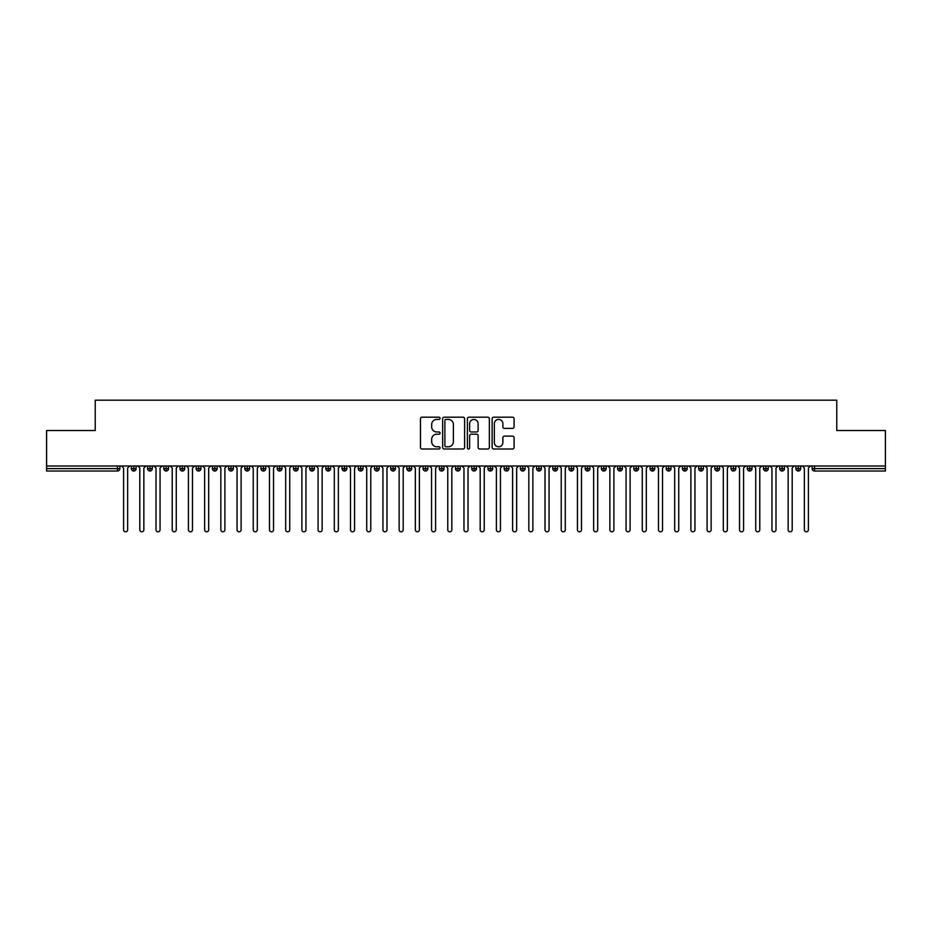 <?xml version="1.0" encoding="UTF-8"?>
<svg xmlns="http://www.w3.org/2000/svg" width="932" height="932" viewBox="0 0 932 932"><rect width="100%" height="100%" fill="white"/><g stroke="black" fill="none" stroke-linecap="round" stroke-linejoin="round"><path stroke-width="1.4" d="M440.067 418.305A1.118 1.118 0 0 0 438.949 417.187L422.045 417.187A1.596 1.596 0 0 0 420.46 418.783L420.46 447.418A1.596 1.596 0 0 0 422.045 449.003L438.949 449.003A1.118 1.118 0 0 0 440.067 447.896A1.118 1.118 0 0 0 438.949 446.778L436.77 446.778A5.091 5.091 0 0 1 431.679 441.686L431.679 439.298A5.091 5.091 0 0 1 436.77 434.207L438.949 434.207A1.118 1.118 0 0 0 440.067 433.1A1.118 1.118 0 0 0 438.949 431.982L436.77 431.982A5.091 5.091 0 0 1 431.679 426.891L431.679 424.503A5.091 5.091 0 0 1 436.77 419.412L438.949 419.412A1.118 1.118 0 0 0 440.067 418.305M512.495 428.405A1.596 1.596 0 0 0 514.091 426.809L514.091 418.783A1.596 1.596 0 0 0 512.495 417.187L493.727 417.187A1.596 1.596 0 0 0 492.131 418.783L492.131 447.418A1.596 1.596 0 0 0 493.727 449.003L512.495 449.003A1.596 1.596 0 0 0 514.091 447.418L514.091 437.714A1.596 1.596 0 0 0 512.495 436.118L504.457 436.118A1.596 1.596 0 0 0 502.872 437.714L502.872 442.525A4.252 4.252 0 0 1 498.62 446.778A4.252 4.252 0 0 1 494.356 442.525L494.356 423.664A4.252 4.252 0 0 1 498.62 419.412A4.252 4.252 0 0 1 502.872 423.664L502.872 426.809A1.596 1.596 0 0 0 504.457 428.405L512.495 428.405M46.6 466L885.4 466L885.4 430.502L836.773 430.502L836.773 400.189L95.227 400.189L95.227 430.502L46.6 430.502L46.6 468.598L117.467 468.598L117.467 466M464.614 418.783A1.596 1.596 0 0 0 463.018 417.187L444.238 417.187A1.596 1.596 0 0 0 442.653 418.783L442.653 447.418A1.596 1.596 0 0 0 444.238 449.003L463.018 449.003A1.596 1.596 0 0 0 464.614 447.418L464.614 418.783M468.982 417.187L487.762 417.187A1.596 1.596 0 0 1 489.347 418.783L489.347 447.418A1.596 1.596 0 0 1 487.762 449.003L479.724 449.003A1.596 1.596 0 0 1 478.128 447.418L478.128 435.803A1.596 1.596 0 0 0 476.543 434.207L471.208 434.207A1.596 1.596 0 0 0 469.623 435.803L469.623 447.896A1.118 1.118 0 0 1 468.505 449.003A1.118 1.118 0 0 1 467.386 447.896L467.386 418.783A1.596 1.596 0 0 1 468.982 417.187M119.902 468.598L117.467 468.598L117.467 471.021A2.435 2.435 0 0 0 119.902 468.598L119.902 466L119.902 468.598A2.435 2.435 0 0 1 117.467 471.021L46.6 471.021L46.6 468.598M885.4 466L885.4 471.021L814.533 471.021A2.435 2.435 0 0 1 812.098 468.598L812.098 466M133.765 466L133.765 471.021A2.435 2.435 0 0 1 131.33 468.598L131.33 466L131.33 468.598A2.435 2.435 0 0 0 133.765 471.021A2.435 2.435 0 0 0 136.107 468.598L136.107 466M149.97 466L149.97 471.021A2.435 2.435 0 0 1 147.536 468.598L147.536 466L147.536 468.598A2.435 2.435 0 0 0 149.97 471.021A2.435 2.435 0 0 0 152.324 468.598L152.324 466M166.176 466L166.176 471.021A2.435 2.435 0 0 1 163.752 468.598L163.752 466L163.752 468.598A2.435 2.435 0 0 0 166.176 471.021A2.435 2.435 0 0 0 168.529 468.598L168.529 466M182.392 466L182.392 471.021A2.435 2.435 0 0 1 179.958 468.598L179.958 466L179.958 468.598A2.435 2.435 0 0 0 182.392 471.021A2.435 2.435 0 0 0 184.734 468.598L184.734 466M198.598 466L198.598 471.021A2.435 2.435 0 0 1 196.163 468.598L196.163 466L196.163 468.598A2.435 2.435 0 0 0 198.598 471.021A2.435 2.435 0 0 0 200.951 468.598L200.951 466M214.803 466L214.803 471.021A2.435 2.435 0 0 1 212.38 468.598L212.38 466L212.38 468.598A2.435 2.435 0 0 0 214.803 471.021A2.435 2.435 0 0 0 217.156 468.598L217.156 466M231.02 466L231.02 471.021A2.435 2.435 0 0 1 228.585 468.598L228.585 466L228.585 468.598A2.435 2.435 0 0 0 231.02 471.021A2.435 2.435 0 0 0 233.361 468.598L233.361 466M247.225 466L247.225 471.021A2.435 2.435 0 0 1 244.79 468.598L244.79 466L244.79 468.598A2.435 2.435 0 0 0 247.225 471.021A2.435 2.435 0 0 0 249.578 468.598L249.578 466M263.43 466L263.43 471.021A2.435 2.435 0 0 1 260.995 468.598L260.995 466L260.995 468.598A2.435 2.435 0 0 0 263.43 471.021A2.435 2.435 0 0 0 265.783 468.598L265.783 466M279.635 466L279.635 471.021A2.435 2.435 0 0 1 277.212 468.598L277.212 466L277.212 468.598A2.435 2.435 0 0 0 279.635 471.021A2.435 2.435 0 0 0 281.988 468.598L281.988 466M295.852 466L295.852 471.021A2.435 2.435 0 0 1 293.417 468.598L293.417 466L293.417 468.598A2.435 2.435 0 0 0 295.852 471.021A2.435 2.435 0 0 0 298.205 468.598L298.205 466M312.057 466L312.057 471.021A2.435 2.435 0 0 1 309.622 468.598L309.622 466L309.622 468.598A2.435 2.435 0 0 0 312.057 471.021A2.435 2.435 0 0 0 314.41 468.598L314.41 466M328.262 466L328.262 471.021A2.435 2.435 0 0 1 325.839 468.598A2.435 2.435 0 0 0 328.262 471.021A2.435 2.435 0 0 1 325.839 468.598L325.839 466M330.615 466L330.615 468.598A2.435 2.435 0 0 1 328.262 471.021A2.435 2.435 0 0 0 330.615 468.598L325.839 468.598M344.479 471.021A2.435 2.435 0 0 1 342.044 468.598L342.044 466L342.044 468.598A2.435 2.435 0 0 0 344.479 471.021A2.435 2.435 0 0 0 346.82 468.598L346.82 466L346.82 468.598A2.435 2.435 0 0 1 344.479 471.021L344.479 468.598L346.82 468.598M360.684 466L360.684 471.021A2.435 2.435 0 0 1 358.249 468.598L358.249 466L358.249 468.598A2.435 2.435 0 0 0 360.684 471.021A2.435 2.435 0 0 0 363.037 468.598L363.037 466M376.889 466L376.889 471.021A2.435 2.435 0 0 1 374.466 468.598L374.466 466L374.466 468.598A2.435 2.435 0 0 0 376.889 471.021A2.435 2.435 0 0 0 379.242 468.598L379.242 466M393.106 466L393.106 468.598L390.671 468.598L390.671 466L390.671 468.598A2.435 2.435 0 0 0 393.106 471.021A2.435 2.435 0 0 0 395.448 468.598L395.448 466L395.448 468.598A2.435 2.435 0 0 1 393.106 471.021A2.435 2.435 0 0 1 390.671 468.598A2.435 2.435 0 0 0 393.106 471.021L393.106 468.598L395.448 468.598M409.311 466L409.311 471.021A2.435 2.435 0 0 1 406.876 468.598L406.876 466L406.876 468.598A2.435 2.435 0 0 0 409.311 471.021A2.435 2.435 0 0 0 411.664 468.598L411.664 466M425.516 466L425.516 471.021A2.435 2.435 0 0 1 423.093 468.598L423.093 466L423.093 468.598A2.435 2.435 0 0 0 425.516 471.021A2.435 2.435 0 0 0 427.87 468.598L427.87 466M441.733 466L441.733 471.021A2.435 2.435 0 0 1 439.298 468.598L439.298 466L439.298 468.598A2.435 2.435 0 0 0 441.733 471.021A2.435 2.435 0 0 0 444.075 468.598L444.075 466M457.938 466L457.938 471.021A2.435 2.435 0 0 1 455.503 468.598L455.503 466M460.292 466L460.292 468.598A2.435 2.435 0 0 1 457.938 471.021A2.435 2.435 0 0 0 460.292 468.598L455.503 468.598A2.435 2.435 0 0 0 457.938 471.021M474.143 471.021A2.435 2.435 0 0 1 471.709 468.598L471.709 466L471.709 468.598A2.435 2.435 0 0 0 474.143 471.021A2.435 2.435 0 0 0 476.497 468.598L476.497 466L476.497 468.598A2.435 2.435 0 0 1 474.143 471.021L474.143 468.598L476.497 468.598M490.349 466L490.349 471.021A2.435 2.435 0 0 1 487.925 468.598L487.925 466M492.702 466L492.702 468.598A2.435 2.435 0 0 1 490.349 471.021A2.435 2.435 0 0 0 492.702 468.598L487.925 468.598A2.435 2.435 0 0 0 490.349 471.021M506.565 466L506.565 471.021A2.435 2.435 0 0 1 504.13 468.598L504.13 466M508.907 466L508.907 468.598L508.907 466M522.77 466L522.77 471.021A2.435 2.435 0 0 1 520.336 468.598A2.435 2.435 0 0 0 522.77 471.021A2.435 2.435 0 0 1 520.336 468.598L520.336 466M525.124 466L525.124 468.598L525.124 466M538.976 466L538.976 471.021A2.435 2.435 0 0 1 536.552 468.598L536.552 466M541.329 466L541.329 468.598L541.329 466M555.192 466L555.192 471.021A2.435 2.435 0 0 1 552.758 468.598L552.758 466M557.534 466L557.534 468.598A2.435 2.435 0 0 1 555.192 471.021A2.435 2.435 0 0 0 557.534 468.598L552.758 468.598A2.435 2.435 0 0 0 555.192 471.021M571.398 466L571.398 471.021A2.435 2.435 0 0 1 568.963 468.598L568.963 466M573.751 466L573.751 468.598L573.751 466M587.603 466L587.603 471.021A2.435 2.435 0 0 1 585.18 468.598L585.18 466M589.956 466L589.956 468.598L589.956 466M603.819 466L603.819 471.021A2.435 2.435 0 0 1 601.385 468.598L601.385 466M606.161 466L606.161 468.598L606.161 466M620.025 466L620.025 471.021A2.435 2.435 0 0 1 617.59 468.598L617.59 466M622.378 466L622.378 468.598A2.435 2.435 0 0 1 620.025 471.021A2.435 2.435 0 0 0 622.378 468.598L617.59 468.598A2.435 2.435 0 0 0 620.025 471.021M636.23 466L636.23 471.021A2.435 2.435 0 0 1 633.795 468.598L633.795 466L633.795 468.598A2.435 2.435 0 0 0 636.23 471.021A2.435 2.435 0 0 0 638.583 468.598L638.583 466M652.435 466L652.435 471.021A2.435 2.435 0 0 1 650.012 468.598L650.012 466M654.788 466L654.788 468.598L654.788 466M668.652 466L668.652 471.021A2.435 2.435 0 0 1 666.217 468.598A2.435 2.435 0 0 0 668.652 471.021A2.435 2.435 0 0 1 666.217 468.598L666.217 466M671.005 466L671.005 468.598L671.005 466M684.857 466L684.857 471.021A2.435 2.435 0 0 1 682.422 468.598L682.422 466L682.422 468.598A2.435 2.435 0 0 0 684.857 471.021A2.435 2.435 0 0 0 687.21 468.598L687.21 466M701.062 466L701.062 471.021A2.435 2.435 0 0 1 698.639 468.598A2.435 2.435 0 0 0 701.062 471.021A2.435 2.435 0 0 1 698.639 468.598L698.639 466M703.415 466L703.415 468.598A2.435 2.435 0 0 1 701.062 471.021A2.435 2.435 0 0 0 703.415 468.598L698.639 468.598M717.279 466L717.279 471.021A2.435 2.435 0 0 1 714.844 468.598L714.844 466L714.844 468.598A2.435 2.435 0 0 0 717.279 471.021A2.435 2.435 0 0 0 719.621 468.598L719.621 466M733.484 466L733.484 471.021A2.435 2.435 0 0 1 731.049 468.598L731.049 466M735.837 466L735.837 468.598L735.837 466M749.689 466L749.689 471.021A2.435 2.435 0 0 1 747.266 468.598A2.435 2.435 0 0 0 749.689 471.021A2.435 2.435 0 0 1 747.266 468.598L747.266 466M752.042 466L752.042 468.598L752.042 466M765.906 466L765.906 471.021A2.435 2.435 0 0 1 763.471 468.598L763.471 466M768.248 466L768.248 468.598L768.248 466M782.111 466L782.111 471.021A2.435 2.435 0 0 1 779.676 468.598L779.676 466M784.464 466L784.464 468.598A2.435 2.435 0 0 1 782.111 471.021A2.435 2.435 0 0 0 784.464 468.598L779.676 468.598A2.435 2.435 0 0 0 782.111 471.021M798.316 466L798.316 471.021A2.435 2.435 0 0 1 795.893 468.598A2.435 2.435 0 0 0 798.316 471.021A2.435 2.435 0 0 1 795.893 468.598L795.893 466M800.67 466L800.67 468.598A2.435 2.435 0 0 1 798.316 471.021A2.435 2.435 0 0 0 800.67 468.598L795.893 468.598M344.479 466L344.479 468.598L342.044 468.598M474.143 466L474.143 468.598L471.709 468.598M506.565 471.021A2.435 2.435 0 0 0 508.907 468.598A2.435 2.435 0 0 1 506.565 471.021A2.435 2.435 0 0 1 504.13 468.598L508.907 468.598M522.77 471.021A2.435 2.435 0 0 0 525.124 468.598A2.435 2.435 0 0 1 522.77 471.021M538.976 471.021A2.435 2.435 0 0 0 541.329 468.598A2.435 2.435 0 0 1 538.976 471.021A2.435 2.435 0 0 1 536.552 468.598L541.329 468.598M571.398 471.021A2.435 2.435 0 0 0 573.751 468.598A2.435 2.435 0 0 1 571.398 471.021A2.435 2.435 0 0 1 568.963 468.598L573.751 468.598M587.603 471.021A2.435 2.435 0 0 0 589.956 468.598A2.435 2.435 0 0 1 587.603 471.021A2.435 2.435 0 0 1 585.18 468.598L589.956 468.598M603.819 471.021A2.435 2.435 0 0 0 606.161 468.598A2.435 2.435 0 0 1 603.819 471.021A2.435 2.435 0 0 1 601.385 468.598L606.161 468.598M652.435 471.021A2.435 2.435 0 0 0 654.788 468.598A2.435 2.435 0 0 1 652.435 471.021A2.435 2.435 0 0 1 650.012 468.598L654.788 468.598M668.652 471.021A2.435 2.435 0 0 0 671.005 468.598A2.435 2.435 0 0 1 668.652 471.021M733.484 471.021A2.435 2.435 0 0 0 735.837 468.598A2.435 2.435 0 0 1 733.484 471.021A2.435 2.435 0 0 1 731.049 468.598L735.837 468.598M749.689 471.021A2.435 2.435 0 0 0 752.042 468.598A2.435 2.435 0 0 1 749.689 471.021M765.906 471.021A2.435 2.435 0 0 0 768.248 468.598A2.435 2.435 0 0 1 765.906 471.021A2.435 2.435 0 0 1 763.471 468.598L768.248 468.598M814.533 471.021A2.435 2.435 0 0 1 812.098 468.598A2.435 2.435 0 0 0 814.533 471.021L814.533 468.598L885.4 468.598M445.997 419.412A1.118 1.118 0 0 0 444.879 420.53L444.879 445.671A1.118 1.118 0 0 0 445.997 446.778L448.304 446.778A5.091 5.091 0 0 0 453.395 441.686L453.395 424.503A5.091 5.091 0 0 0 448.304 419.412L445.997 419.412M478.128 423.745A4.252 4.252 0 0 0 473.875 419.493A4.252 4.252 0 0 0 469.623 423.745L469.623 430.386A1.596 1.596 0 0 0 471.208 431.982L476.543 431.982A1.596 1.596 0 0 0 478.128 430.386L478.128 423.745M121.568 466L123.595 468.027L123.595 529.784A2.027 2.027 0 0 0 125.622 531.811A2.027 2.027 0 0 0 127.649 529.784L127.649 468.027L129.665 466M137.773 466L139.8 468.027L139.8 529.784A2.027 2.027 0 0 0 141.827 531.811A2.027 2.027 0 0 0 143.854 529.784L143.854 468.027L145.881 466M153.978 466L156.005 468.027L156.005 529.784A2.027 2.027 0 0 0 158.032 531.811A2.027 2.027 0 0 0 160.059 529.784L160.059 468.027L162.086 466M170.195 466L172.222 468.027L172.222 529.784A2.027 2.027 0 0 0 174.249 531.811A2.027 2.027 0 0 0 176.265 529.784L176.265 468.027L178.292 466M186.4 466L188.427 468.027L188.427 529.784A2.027 2.027 0 0 0 190.454 531.811A2.027 2.027 0 0 0 192.481 529.784L192.481 468.027L194.508 466M202.605 466L204.632 468.027L204.632 529.784A2.027 2.027 0 0 0 206.659 531.811A2.027 2.027 0 0 0 208.686 529.784L208.686 468.027L210.714 466M218.822 466L220.849 468.027L220.849 529.784A2.027 2.027 0 0 0 222.865 531.811A2.027 2.027 0 0 0 224.892 529.784L224.892 468.027L226.919 466M235.027 466L237.054 468.027L237.054 529.784A2.027 2.027 0 0 0 239.081 531.811A2.027 2.027 0 0 0 241.108 529.784L241.108 468.027L243.136 466M251.232 466L253.259 468.027L253.259 529.784A2.027 2.027 0 0 0 255.286 531.811A2.027 2.027 0 0 0 257.314 529.784L257.314 468.027L259.341 466M267.449 466L269.465 468.027L269.465 529.784A2.027 2.027 0 0 0 271.492 531.811A2.027 2.027 0 0 0 273.519 529.784L273.519 468.027L275.546 466M283.654 466L285.681 468.027L285.681 529.784A2.027 2.027 0 0 0 287.708 531.811A2.027 2.027 0 0 0 289.736 529.784L289.736 468.027L291.751 466M299.859 466L301.886 468.027L301.886 529.784A2.027 2.027 0 0 0 303.914 531.811A2.027 2.027 0 0 0 305.941 529.784L305.941 468.027L307.968 466M316.065 466L318.092 468.027L318.092 529.784A2.027 2.027 0 0 0 320.119 531.811A2.027 2.027 0 0 0 322.146 529.784L322.146 468.027L324.173 466M332.281 466L334.308 468.027L334.308 529.784A2.027 2.027 0 0 0 336.336 531.811A2.027 2.027 0 0 0 338.351 529.784L338.351 468.027L340.378 466M348.486 466L350.514 468.027L350.514 529.784A2.027 2.027 0 0 0 352.541 531.811A2.027 2.027 0 0 0 354.568 529.784L354.568 468.027L356.595 466M364.692 466L366.719 468.027L366.719 529.784A2.027 2.027 0 0 0 368.746 531.811A2.027 2.027 0 0 0 370.773 529.784L370.773 468.027L372.8 466M380.908 466L382.935 468.027L382.935 529.784A2.027 2.027 0 0 0 384.951 531.811A2.027 2.027 0 0 0 386.978 529.784L386.978 468.027L389.005 466M397.114 466L399.141 468.027L399.141 529.784A2.027 2.027 0 0 0 401.168 531.811A2.027 2.027 0 0 0 403.195 529.784L403.195 468.027L405.222 466M413.319 466L415.346 468.027L415.346 529.784A2.027 2.027 0 0 0 417.373 531.811A2.027 2.027 0 0 0 419.4 529.784L419.4 468.027L421.427 466M429.536 466L431.551 468.027L431.551 529.784A2.027 2.027 0 0 0 433.578 531.811A2.027 2.027 0 0 0 435.605 529.784L435.605 468.027L437.632 466M445.741 466L447.768 468.027L447.768 529.784A2.027 2.027 0 0 0 449.795 531.811A2.027 2.027 0 0 0 451.822 529.784L451.822 468.027L453.849 466M461.946 466L463.973 468.027L463.973 529.784A2.027 2.027 0 0 0 466 531.811A2.027 2.027 0 0 0 468.027 529.784L468.027 468.027L470.054 466M478.151 466L480.178 468.027L480.178 529.784A2.027 2.027 0 0 0 482.205 531.811A2.027 2.027 0 0 0 484.232 529.784L484.232 468.027L486.259 466M494.368 466L496.395 468.027L496.395 529.784A2.027 2.027 0 0 0 498.422 531.811A2.027 2.027 0 0 0 500.449 529.784L500.449 468.027L502.465 466M510.573 466L512.6 468.027L512.6 529.784A2.027 2.027 0 0 0 514.627 531.811A2.027 2.027 0 0 0 516.654 529.784L516.654 468.027L518.681 466M526.778 466L528.805 468.027L528.805 529.784A2.027 2.027 0 0 0 530.832 531.811A2.027 2.027 0 0 0 532.859 529.784L532.859 468.027L534.886 466M542.995 466L545.022 468.027L545.022 529.784A2.027 2.027 0 0 0 547.049 531.811A2.027 2.027 0 0 0 549.065 529.784L549.065 468.027L551.092 466M559.2 466L561.227 468.027L561.227 529.784A2.027 2.027 0 0 0 563.254 531.811A2.027 2.027 0 0 0 565.281 529.784L565.281 468.027L567.308 466M575.405 466L577.432 468.027L577.432 529.784A2.027 2.027 0 0 0 579.459 531.811A2.027 2.027 0 0 0 581.486 529.784L581.486 468.027L583.514 466M591.622 466L593.649 468.027L593.649 529.784A2.027 2.027 0 0 0 595.664 531.811A2.027 2.027 0 0 0 597.692 529.784L597.692 468.027L599.719 466M607.827 466L609.854 468.027L609.854 529.784A2.027 2.027 0 0 0 611.881 531.811A2.027 2.027 0 0 0 613.908 529.784L613.908 468.027L615.936 466M624.032 466L626.059 468.027L626.059 529.784A2.027 2.027 0 0 0 628.086 531.811A2.027 2.027 0 0 0 630.114 529.784L630.114 468.027L632.141 466M640.249 466L642.264 468.027L642.264 529.784A2.027 2.027 0 0 0 644.292 531.811A2.027 2.027 0 0 0 646.319 529.784L646.319 468.027L648.346 466M656.454 466L658.481 468.027L658.481 529.784A2.027 2.027 0 0 0 660.508 531.811A2.027 2.027 0 0 0 662.536 529.784L662.536 468.027L664.551 466M672.659 466L674.686 468.027L674.686 529.784A2.027 2.027 0 0 0 676.714 531.811A2.027 2.027 0 0 0 678.741 529.784L678.741 468.027L680.768 466M688.865 466L690.892 468.027L690.892 529.784A2.027 2.027 0 0 0 692.919 531.811A2.027 2.027 0 0 0 694.946 529.784L694.946 468.027L696.973 466M705.081 466L707.108 468.027L707.108 529.784A2.027 2.027 0 0 0 709.136 531.811A2.027 2.027 0 0 0 711.151 529.784L711.151 468.027L713.178 466M721.286 466L723.314 468.027L723.314 529.784A2.027 2.027 0 0 0 725.341 531.811A2.027 2.027 0 0 0 727.368 529.784L727.368 468.027L729.395 466M737.492 466L739.519 468.027L739.519 529.784A2.027 2.027 0 0 0 741.546 531.811A2.027 2.027 0 0 0 743.573 529.784L743.573 468.027L745.6 466M753.708 466L755.736 468.027L755.736 529.784A2.027 2.027 0 0 0 757.751 531.811A2.027 2.027 0 0 0 759.778 529.784L759.778 468.027L761.805 466M769.914 466L771.941 468.027L771.941 529.784A2.027 2.027 0 0 0 773.968 531.811A2.027 2.027 0 0 0 775.995 529.784L775.995 468.027L778.022 466M786.119 466L788.146 468.027L788.146 529.784A2.027 2.027 0 0 0 790.173 531.811A2.027 2.027 0 0 0 792.2 529.784L792.2 468.027L794.227 466M802.336 466L804.351 468.027L804.351 529.784A2.027 2.027 0 0 0 806.378 531.811A2.027 2.027 0 0 0 808.405 529.784L808.405 468.027L810.432 466M814.533 466L814.533 468.598L812.098 468.598M131.33 468.598A2.435 2.435 0 0 0 133.765 471.021A2.435 2.435 0 0 0 136.107 468.598L131.33 468.598M147.536 468.598A2.435 2.435 0 0 0 149.97 471.021A2.435 2.435 0 0 0 152.324 468.598L147.536 468.598M163.752 468.598A2.435 2.435 0 0 0 166.176 471.021A2.435 2.435 0 0 0 168.529 468.598L163.752 468.598M179.958 468.598A2.435 2.435 0 0 0 182.392 471.021A2.435 2.435 0 0 0 184.734 468.598L179.958 468.598M196.163 468.598A2.435 2.435 0 0 0 198.598 471.021A2.435 2.435 0 0 0 200.951 468.598L196.163 468.598M212.38 468.598L217.156 468.598A2.435 2.435 0 0 1 214.803 471.021M228.585 468.598A2.435 2.435 0 0 0 231.02 471.021A2.435 2.435 0 0 0 233.361 468.598L228.585 468.598M244.79 468.598L249.578 468.598A2.435 2.435 0 0 1 247.225 471.021M260.995 468.598A2.435 2.435 0 0 0 263.43 471.021A2.435 2.435 0 0 0 265.783 468.598L260.995 468.598M277.212 468.598A2.435 2.435 0 0 0 279.635 471.021A2.435 2.435 0 0 0 281.988 468.598L277.212 468.598M293.417 468.598A2.435 2.435 0 0 0 295.852 471.021A2.435 2.435 0 0 0 298.205 468.598L293.417 468.598M309.622 468.598A2.435 2.435 0 0 0 312.057 471.021A2.435 2.435 0 0 0 314.41 468.598L309.622 468.598M358.249 468.598L363.037 468.598A2.435 2.435 0 0 1 360.684 471.021M374.466 468.598A2.435 2.435 0 0 0 376.889 471.021A2.435 2.435 0 0 0 379.242 468.598L374.466 468.598M406.876 468.598L411.664 468.598A2.435 2.435 0 0 1 409.311 471.021M423.093 468.598A2.435 2.435 0 0 0 425.516 471.021A2.435 2.435 0 0 0 427.87 468.598L423.093 468.598M439.298 468.598L444.075 468.598A2.435 2.435 0 0 1 441.733 471.021M520.336 468.598L525.124 468.598M633.795 468.598L638.583 468.598A2.435 2.435 0 0 1 636.23 471.021M666.217 468.598L671.005 468.598M682.422 468.598A2.435 2.435 0 0 0 684.857 471.021A2.435 2.435 0 0 0 687.21 468.598L682.422 468.598M714.844 468.598L719.621 468.598A2.435 2.435 0 0 1 717.279 471.021M747.266 468.598L752.042 468.598"/></g></svg>
